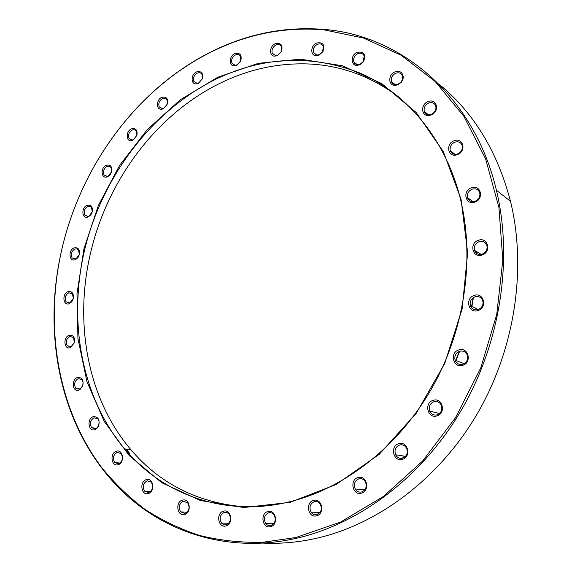 <?xml version="1.0" encoding="UTF-8"?>
<svg xmlns="http://www.w3.org/2000/svg" width="572" height="572" viewBox="0 0 572 572"><rect width="100%" height="100%" fill="white"/><g stroke="black" fill="none" stroke-linecap="round" stroke-linejoin="round"><path stroke-width="0.86" d="M470.813 306.721L470.971 305.891M475.232 251.959L475.196 250.715M467.832 198.584L467.596 197.705M468.847 198.606L469.319 200.465M476.24 251.365L476.29 253.139M473.423 297.554L471.657 307.922M459.623 351.272L455.648 361.44M435.106 401.437L434.856 401.844M401.394 444.759L401.001 445.159M360.596 478.628L360.174 478.907M129.873 453.646L126.097 449.106M316.795 514.664C314.45 515.1 312.534 514.257 311.046 512.133C308.923 507.192 310.074 503.682 314.478 501.594C316.859 501.136 318.804 502.009 320.313 504.211C322.358 509.151 321.185 512.634 316.795 514.664M316.438 515.844C307.929 518.211 305.126 502.066 313.699 500.371C322.179 497.883 325.111 514.171 316.438 515.844M361.554 492.013C358.88 492.492 356.771 491.491 355.219 489.003C353.403 484.141 354.669 480.737 359.016 478.778C361.733 478.271 363.878 479.307 365.437 481.881C367.174 486.736 365.88 490.111 361.554 492.013M361.247 493.178C352.395 495.688 349.32 479.343 358.251 477.52C367.074 474.889 370.284 491.377 361.247 493.178M402.488 458.229C399.471 458.773 397.183 457.621 395.617 454.769C394.122 450.057 395.502 446.782 399.749 444.944C402.817 444.373 405.133 445.552 406.706 448.498C408.122 453.196 406.713 456.442 402.488 458.229M402.23 459.366C393.078 462.054 389.761 445.645 398.991 443.643C408.115 440.833 411.575 457.386 402.23 459.366M436.972 414.864C433.64 415.486 431.209 414.214 429.672 411.046C428.478 406.528 429.944 403.389 434.077 401.63C437.458 400.979 439.918 402.288 441.455 405.541C442.578 410.045 441.083 413.148 436.972 414.864M436.758 415.958C427.384 418.847 423.866 402.502 433.333 400.3C442.678 397.283 446.353 413.763 436.758 415.958M462.734 364.307C459.144 365.022 456.613 363.678 455.133 360.296C454.182 355.977 455.712 352.96 459.724 351.244C463.356 350.5 465.908 351.873 467.388 355.348C468.275 359.645 466.723 362.634 462.734 364.307M462.555 365.336C453.038 368.454 449.377 352.309 458.987 349.871C468.468 346.639 472.286 362.92 462.555 365.336M478.092 309.616C474.345 310.424 471.764 309.073 470.341 305.577C469.569 301.444 471.128 298.52 475.025 296.811C478.814 295.974 481.417 297.347 482.832 300.929C483.547 305.048 481.967 307.943 478.092 309.616M477.927 310.575C468.375 313.906 464.65 298.083 474.302 295.417C483.819 291.956 487.702 307.915 477.927 310.575M482.196 254.161C478.392 255.062 475.811 253.753 474.445 250.25C473.773 246.282 475.339 243.422 479.136 241.684C482.982 240.762 485.585 242.092 486.944 245.674C487.558 249.635 485.978 252.466 482.196 254.161M482.039 255.04C472.551 258.573 468.84 243.157 478.428 240.276C487.88 236.622 491.748 252.159 482.039 255.04M475.089 201.28C471.321 202.252 468.783 201.029 467.467 197.612C466.845 193.772 468.389 190.962 472.1 189.182C475.904 188.174 478.464 189.418 479.772 192.914C480.344 196.747 478.785 199.535 475.089 201.28M474.924 202.073C465.601 205.77 461.976 190.826 471.392 187.759C480.687 183.941 484.463 199.006 474.924 202.073M457.636 153.904L456.906 154.133C453.567 154.74 451.344 153.546 450.243 150.55C449.635 146.818 451.144 144.044 454.769 142.214C458.458 141.148 460.939 142.285 462.212 145.624C462.791 148.856 461.583 151.466 458.601 153.439L457.636 153.904M457.45 154.619L456.592 154.898C447.826 157.536 445.409 143.779 454.068 140.791C462.383 137.123 466.788 149.835 458.601 154.075L457.45 154.619M431.345 114.35L429.393 114.815C426.798 114.865 425.089 113.706 424.26 111.34C423.63 107.708 425.096 104.948 428.642 103.067C432.153 101.966 434.534 102.981 435.778 106.127C436.336 108.623 435.599 110.896 433.555 112.934L431.345 114.35M431.138 115.008L428.821 115.551C421.142 116.438 420.413 104.39 427.942 101.652C435.027 98.334 439.939 108.079 433.755 113.335L431.138 115.008M398.148 84.191L395.774 84.692C393.593 84.584 392.142 83.533 391.42 81.517C390.755 77.964 392.156 75.218 395.638 73.287C398.934 72.172 401.194 73.073 402.416 75.997L402.609 78.192L401.966 80.473L400.901 82.125L398.148 84.191M397.905 84.792L395.095 85.378C388.123 85.678 388.016 74.532 394.937 71.893C401.258 68.797 406.127 76.877 401.165 82.347L397.905 84.792M360.145 64.228L357.636 64.736L356.192 64.436L354.726 63.442L353.796 61.876C353.074 58.387 354.418 55.648 357.829 53.675C360.896 52.567 363.027 53.36 364.221 56.056L363.206 61.64L360.145 64.228M359.859 64.786L356.899 65.387C350.443 65.444 350.65 54.883 357.128 52.302C364.121 51.28 366.244 54.419 363.485 61.726L359.859 64.786M319.405 54.633L316.938 55.134L313.442 52.567C312.655 49.128 313.935 46.396 317.296 44.38C320.127 43.308 322.129 44.008 323.294 46.468L322.644 51.616L319.405 54.633M319.083 55.169L316.159 55.763C310.088 55.749 310.446 45.56 316.588 43.036C322.951 41.892 325.06 44.745 322.915 51.594L319.083 55.169M277.849 55.055L275.518 55.548L272.265 53.239C271.4 49.836 272.622 47.104 275.933 45.045C278.535 44.023 280.409 44.637 281.553 46.89L281.181 51.687L277.849 55.055M277.484 55.584L274.724 56.163C268.919 56.178 269.333 46.203 275.218 43.737C281.031 42.542 283.104 45.159 281.438 51.587L277.484 55.584M237.158 64.786L235.028 65.258L231.939 63.17C230.988 59.788 232.153 57.057 235.421 54.962C237.823 53.997 239.575 54.547 240.683 56.599L240.547 61.118L237.158 64.786M236.765 65.308L234.234 65.866C228.607 65.987 229.007 56.092 234.706 53.689C240.047 52.495 242.07 54.919 240.769 60.975L236.765 65.308M198.777 82.868L196.868 83.312L193.872 81.417C192.843 78.049 193.951 75.297 197.197 73.173C199.399 72.272 201.044 72.766 202.13 74.639L202.181 78.965L198.777 82.868M198.341 83.398L196.089 83.927C190.562 84.198 190.905 74.281 196.475 71.929C201.423 70.771 203.389 73.052 202.374 78.786L198.341 83.398M163.871 108.222L162.219 108.637L159.259 106.907C158.137 103.525 159.188 100.751 162.427 98.599C164.464 97.769 166.009 98.212 167.074 99.928L167.274 104.125L163.871 108.222M163.406 108.773L161.461 109.259C155.97 109.731 156.192 99.678 161.704 97.383C166.323 96.282 168.239 98.463 167.439 103.925L163.406 108.773M133.419 139.697L132.039 140.061L129.065 138.488C127.828 135.071 128.843 132.268 132.089 130.08C133.977 129.322 135.435 129.73 136.479 131.31L136.815 135.45L133.419 139.697M132.926 140.276L131.303 140.712C125.783 141.434 125.854 131.138 131.36 128.9C135.728 127.863 137.587 129.987 136.951 135.249L132.926 140.276M108.201 176.112L107.114 176.426L104.061 174.975C102.717 171.507 103.689 168.668 106.964 166.452L109.331 166.209L111.14 167.603L111.597 171.757L108.201 176.112M107.686 176.727L106.399 177.091C100.794 178.128 100.658 167.482 106.228 165.294C110.41 164.343 112.234 166.431 111.712 171.571L110.181 174.703L107.686 176.727M88.867 216.273L88.088 216.516L84.906 215.194C83.441 211.654 84.37 208.759 87.695 206.506L89.632 206.227L91.499 207.336L92.264 211.855L88.867 216.273M88.338 216.924L87.416 217.21C81.667 218.633 81.26 207.514 86.951 205.369C91.019 204.504 92.821 206.614 92.357 211.697L90.848 214.9L88.338 216.924M75.947 258.959L72.122 257.915C70.528 254.275 71.421 251.322 74.818 249.035L76.963 248.863L78.478 249.842L79.344 254.54L75.947 258.959M75.404 259.652L74.882 259.831C68.94 261.74 68.168 250.035 74.067 247.912C78.092 247.147 79.873 249.32 79.422 254.426L77.921 257.657L75.404 259.652M69.87 302.91L66.138 301.88C64.4 298.134 65.272 295.102 68.747 292.778L72.522 293.829L73.273 298.57L69.87 302.91M69.319 303.66L69.241 303.689C63.063 306.227 61.797 293.779 67.989 291.67C72.058 291.012 73.838 293.3 73.345 298.527L71.822 301.73L69.319 303.66M70.964 346.825L67.281 345.788C65.394 341.906 66.245 338.788 69.827 336.429L73.545 337.487L74.353 342.685L70.964 346.825M70.406 347.626C64.114 350.178 62.741 337.33 69.062 335.328C73.273 334.806 75.054 337.273 74.417 342.728L70.406 347.626M79.436 389.282L75.761 388.224C73.716 384.191 74.546 380.981 78.25 378.592L81.975 379.679L83.076 382.346L82.761 385.549L80.38 388.824L79.436 389.282M78.879 390.147C72.465 392.592 71.035 379.372 77.477 377.491C81.982 377.148 83.762 379.894 82.811 385.728L79.994 389.603L78.879 390.147M95.352 428.8L91.62 427.684C89.432 423.487 90.254 420.177 94.094 417.767L97.876 418.911C99.342 420.928 99.521 423.266 98.398 425.94L97.14 427.706L95.352 428.8M94.802 429.722C88.21 432.074 86.687 418.439 93.315 416.666C98.413 416.666 100.114 419.891 98.405 426.34L96.918 428.428L94.802 429.722M118.576 463.77L114.729 462.569C112.398 458.193 113.227 454.797 117.21 452.366L121.114 453.603C123.402 457.986 122.558 461.375 118.576 463.77M118.039 464.75C111.218 467.031 109.567 452.945 116.423 451.265C123.23 448.884 124.968 463.077 118.039 464.75M148.706 492.528L144.659 491.205C142.228 486.65 143.071 483.168 147.197 480.752L151.301 482.117C153.689 486.679 152.824 490.154 148.706 492.528M148.184 493.572C141.084 495.802 139.261 481.245 146.403 479.629C153.489 477.298 155.405 491.97 148.184 493.572M184.978 513.413L180.652 511.897C178.164 507.185 179.043 503.632 183.297 501.251L187.695 502.817C190.126 507.543 189.225 511.075 184.978 513.413M184.491 514.5C177.07 516.716 175.039 501.694 182.504 500.114C189.911 497.797 192.042 512.941 184.491 514.5M226.24 524.853L223.688 524.696L221.536 523.087C219.069 518.232 220.013 514.65 224.367 512.34L226.962 512.498L229.15 514.164C231.553 519.026 230.58 522.586 226.24 524.853M225.79 525.983C218.018 528.213 215.751 512.755 223.573 511.175C231.324 508.844 233.705 524.431 225.79 525.983M270.871 525.554C268.819 525.947 267.088 525.246 265.68 523.444C263.342 518.504 264.371 514.936 268.783 512.726C270.878 512.312 272.637 513.034 274.052 514.907C276.326 519.848 275.268 523.394 270.871 525.554M270.463 526.712C262.326 528.993 259.795 513.148 267.996 511.532C276.112 509.144 278.757 525.125 270.463 526.712M289.975 502.38L243.887 507.514L200.415 500.529L161.69 482.675L129.258 455.634L104.161 421.307L86.973 381.631L77.935 338.488L77.005 293.658L83.941 248.813L98.355 205.52L119.705 165.279L147.333 129.544L180.387 99.728L217.839 77.213L258.408 63.306L300.522 59.181L342.313 65.751L381.631 83.526L416.094 112.427L443.314 151.594L461.068 199.292L467.653 252.867L462.155 308.923L444.651 363.649L416.302 413.234L379.186 454.361L336.064 484.541L289.975 502.38M218.304 78.021C154.218 108.608 104.905 172.723 85.914 244.694C67.389 316.688 79.944 395.445 124.532 448.927C162.427 494.308 224.825 517.889 290.226 501.644C345.66 487.987 400.371 445.138 433.526 385.206C466.495 325.196 475.418 251.894 458.622 192.056C442.313 134.82 404.518 92.142 359.388 72.801C312.012 54.633 264.979 56.378 218.304 78.021M243.129 506.749C196.968 502.452 159.545 483.419 130.859 449.642C86.379 397.433 73.545 319.512 91.591 248.727C109.609 176.491 159.259 111.504 223.738 81.503C249.921 69.262 277.113 63.385 305.305 63.857C339.711 64.679 371.328 76.076 400.164 98.062M129.451 453.596L125.683 449.056M295.938 537.501L340.647 522.043L383.576 496.339L422.565 461.089L455.548 417.653L480.709 368.018L496.711 314.636L502.817 260.21L498.927 207.45L485.592 158.809L463.871 116.323L435.199 81.496L401.194 55.262L363.542 38.052L323.852 29.83C285.471 26.727 248.648 33.755 213.377 50.929C134.677 89.025 76.512 171.357 59.524 260.324C45.66 333.404 59.166 410.682 101.544 467.353C114.228 482.997 128.586 496.918 144.609 509.109C161.518 520.155 179.772 528.928 199.385 535.406C219.641 540.454 240.719 542.742 262.62 542.292L295.938 537.501M213.649 50.608C248.992 33.398 285.9 26.341 324.374 29.437C400.371 35.471 473.838 95.095 496.41 190.219C513.134 259.495 500.536 342.85 461.389 410.06C422.029 477.17 359.173 523.995 296.446 538.273C223.988 554.876 155.713 529.436 112.777 481.381C61.361 424.467 44.001 339.525 59.481 260.424C76.505 171.285 134.778 88.796 213.649 50.608M262.677 543.085C279.565 543.936 296.754 542.499 314.257 538.774L318.103 537.902C379.179 523.516 439.811 478.006 477.548 413.277C515.072 348.448 526.898 268.268 510.489 201.301C497.39 151.344 473.566 112.298 439.017 84.163M356.299 490.44L358.465 489.289M402.23 458.286L404.54 456.17M426.862 114.386L424.667 112.341M119.241 462.998L119.505 463.37M468.568 198.405L469.026 200.214M475.961 251.194L476.004 252.888M473.087 297.783L471.407 307.622M459.244 351.401L455.462 361.082M360.21 478.621L359.831 478.864M311.046 512.133L319.962 512.533M355.219 489.003L364.807 489.846M395.617 454.769L405.562 456.334M429.672 411.046L439.475 413.527M455.133 360.296L464.228 363.67M470.341 305.577L478.306 309.545M474.445 250.25L481.159 254.426M467.467 197.612L473.08 201.673M450.243 150.55L455.012 154.333M456.906 154.133L456.592 154.898M424.26 111.34L428.428 114.8M429.393 114.815L428.821 115.551M391.42 81.517L395.173 84.649M395.774 84.692L395.095 85.378M353.796 61.876L357.264 64.7M357.636 64.736L356.899 65.387M313.442 52.567L316.724 55.119M316.938 55.134L316.159 55.763M272.265 53.239L275.432 55.541M275.518 55.548L274.724 56.163M231.939 63.17L235.042 65.258M235.028 65.258L234.234 65.866M193.872 81.417L196.961 83.312M196.868 83.312L196.089 83.927M159.259 106.907L162.362 108.63M162.219 108.637L161.461 109.259M129.065 138.488L132.218 140.047M132.039 140.061L131.303 140.712M104.061 174.975L107.307 176.39M107.114 176.426L106.399 177.091M84.906 215.194L88.274 216.473M88.088 216.516L87.416 217.21M72.122 257.915L75.661 259.059M75.504 259.109L74.882 259.831M66.138 301.88L69.891 302.903M69.805 302.938L69.241 303.689M67.281 345.788L71.3 346.682M75.761 388.224L80.109 388.989M91.62 427.684L96.375 428.314M114.729 462.569L119.97 463.063M144.659 491.205L150.479 491.562M180.652 511.897L187.151 512.147M221.536 523.087L228.807 523.258M265.68 523.444L273.788 523.645M124.532 448.927L130.859 449.642M323.852 29.83L324.374 29.437M510.489 201.301L496.41 190.219M98.398 425.94L98.405 426.34M97.14 427.706L96.918 428.428M80.38 388.824L79.994 389.603M71.343 346.661L70.856 347.44M433.555 112.934L433.755 113.335M458.601 153.439L458.601 154.075"/></g></svg>
